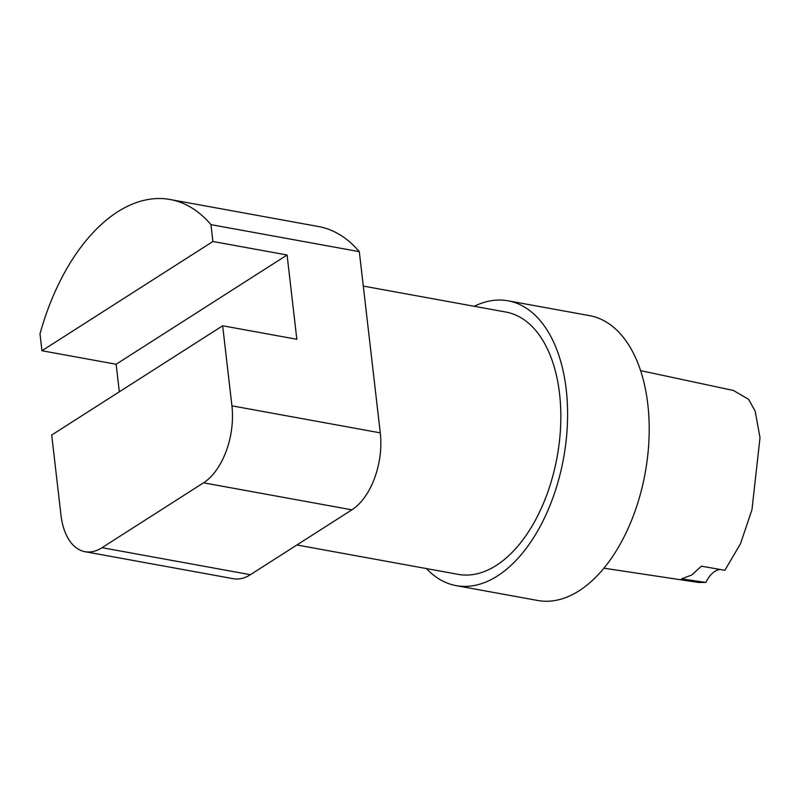 <?xml version="1.0" encoding="UTF-8"?>
<svg xmlns="http://www.w3.org/2000/svg" width="800" height="800" viewBox="0 0 800 800"><rect width="100%" height="100%" fill="white"/><g stroke="black" fill="none" stroke-linecap="round" stroke-linejoin="round"><path stroke-width="1.2" d="M720.24 569.47A27.58 15.78 100.3 0 0 705.86 582.44L681.57 578.86L691.78 574.98L701.43 566.17L724.87 570.29L740.49 543.75L751.96 509.77L760 437.73L755.19 411.2L748.56 399.3L733.47 390.48M705.86 582.44L698.32 582.43L603.88 568.19M287.08 255L296.83 339.28L222.66 325.78L51.7 435.03L60.97 515.09A59.76 34.19 -79.7 0 0 84.99 551.69L233.34 578.71A59.76 34.19 -79.7 0 0 250.39 574.7L351.89 509.83A59.76 34.19 -79.7 0 0 380.28 432.86L359.31 251.65A183.86 105.2 -79.7 0 0 318.48 226.53L170.12 199.51A183.86 105.2 -79.7 0 0 40 333.89L41.95 350.74L212.9 241.49L287.08 255L116.13 364.25L41.95 350.74M119.32 391.82L116.13 364.25M212.9 241.49L210.95 224.64A183.86 105.2 -79.7 0 0 170.12 199.51M84.99 551.69A59.76 34.19 -79.7 0 0 102.03 547.69L203.53 482.82A59.76 34.19 -79.7 0 0 231.92 405.84L222.66 325.78M210.95 224.64L359.31 251.65M363.29 286.08L505.99 312.07A133.3 76.27 100.3 0 1 557.14 456.88A133.3 76.27 100.3 0 1 458.23 574.36L296.9 544.98M426.46 568.57A144.76 82.82 -79.7 0 0 456.17 585.63A144.76 82.82 -79.7 0 0 563.59 458.05A144.76 82.82 -79.7 0 0 508.04 300.8A144.76 82.82 -79.7 0 0 474.22 306.28M456.17 585.63L537.77 600.49A144.76 82.82 -79.7 0 0 645.19 472.91A144.76 82.82 -79.7 0 0 589.64 315.66L508.04 300.8M203.53 482.82L351.89 509.83M102.03 547.69L250.39 574.7M231.92 405.84L380.28 432.86M640.61 370.63L733.71 390.53"/></g></svg>
